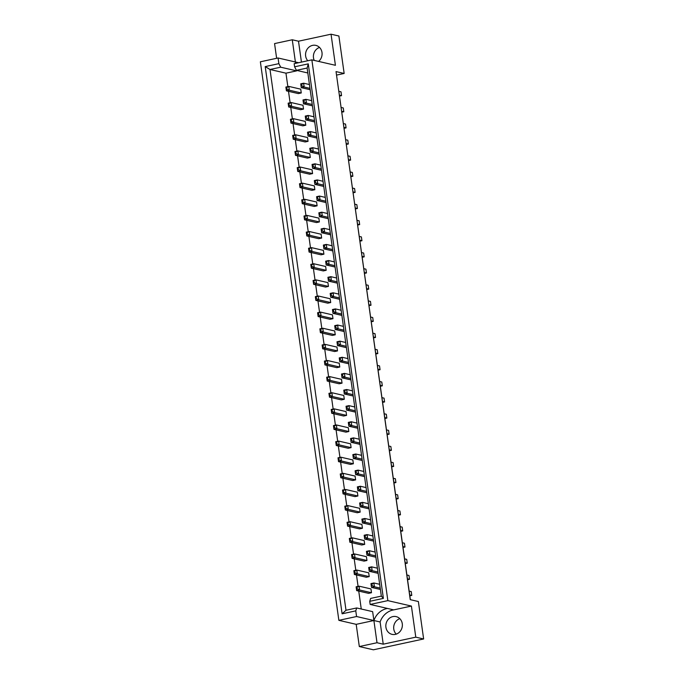 <?xml version="1.0" encoding="UTF-8"?>
<svg xmlns="http://www.w3.org/2000/svg" width="684" height="684" viewBox="0 0 684 684"><rect width="100%" height="100%" fill="white"/><g stroke="black" fill="none" stroke-linecap="round" stroke-linejoin="round"><path stroke-width="1.03" d="M314.238 60.414A9.097 8.225 103 0 1 319.522 47.435M307.783 60.748A9.097 8.225 103 0 1 305.996 51.685A9.097 8.225 103 0 1 312.571 45.375A9.097 8.225 103 0 1 315.863 45.392A9.097 8.225 103 0 1 321.95 52.223A9.097 8.225 103 0 1 318.59 61.415M396.241 634.128A9.097 8.225 103 0 1 393.933 625.45A9.097 8.225 103 0 1 399.807 618.661M392.847 616.6A9.097 8.225 -77 0 0 385.836 625.441A9.097 8.225 -77 0 0 392.052 634.359A9.097 8.225 -77 0 0 395.343 634.376A9.097 8.225 -77 0 0 402.363 625.535A9.097 8.225 -77 0 0 396.147 616.617A9.097 8.225 -77 0 0 392.847 616.6M387.862 600.629L370.155 604.442L393.71 609.88L411.409 606.067L415.786 637.163L423.635 638.976L418.369 601.527L410.246 599.654L336.032 71.581L344.155 73.462L338.888 36.013L331.039 34.2L335.416 65.296L311.861 59.867L387.862 600.629L411.409 606.067M296.574 70.375L296.642 70.871L285.955 73.179L270 69.494L346.001 610.256L356.697 607.956L372.643 611.641L373.892 620.525L380.116 621.961A18.203 16.459 103 0 1 393.043 610.008A18.203 16.459 103 0 1 393.71 609.88M387.486 608.444A18.203 16.459 -77 0 0 386.819 608.572A18.203 16.459 -77 0 0 373.892 620.525L356.193 624.338L359.314 646.551L373.387 649.8L423.635 638.976M410.366 599.68L336.485 74.821M356.193 624.338L338.862 620.337L260.365 61.799L278.072 57.986L278.867 63.655L280.697 67.194L270 69.494L265.204 66.596L278.867 63.655M296.403 63.193A18.203 16.459 -77 0 1 295.394 61.987L292.273 39.775L274.566 43.588L276.635 58.294M278.072 57.986L295.394 61.987L295.591 63.373M285.955 73.179L287.844 86.611M288.503 91.323L290.11 102.737M290.768 107.448L292.376 118.854M293.034 123.565L294.642 134.979M295.3 139.69L296.907 151.104M297.566 155.807L299.173 167.221M299.831 171.932L301.43 183.346M302.097 188.049L303.696 199.463M304.363 204.174L305.962 215.588M306.629 220.299L308.228 231.705M308.894 236.416L310.493 247.83M311.16 252.541L312.759 263.947M313.426 268.658L315.025 280.072M315.692 284.783L317.291 296.189M317.957 300.9L319.556 312.314M320.223 317.025L321.822 328.44M322.489 333.142L324.088 344.556M324.755 349.267L326.353 360.682M327.02 365.384L328.619 376.798M329.286 381.51L330.885 392.924M331.552 397.635L333.151 409.041M333.818 413.752L335.416 425.166M336.083 429.877L337.682 441.283M338.349 445.994L339.948 457.408M340.615 462.119L342.214 473.525M342.881 478.236L344.479 489.65M345.146 494.361L346.745 505.775M347.412 510.478L349.011 521.892M349.678 526.603L351.277 538.017M351.944 542.72L353.543 554.134M354.209 558.845L355.808 570.259M356.475 574.97L358.074 586.376M358.741 591.087L361.255 609.008M286.835 87.526L288.81 86.406L300.721 89.159L301.251 92.964L298.335 93.597L286.425 90.844L286.835 87.526L286.015 87.706L286.228 89.228M289.101 103.643L291.076 102.532L302.986 105.276L303.516 109.081L300.601 109.714L288.691 106.969L289.101 103.643L288.28 103.823L288.494 105.345M291.367 119.768L293.342 118.648L305.252 121.401L305.782 125.206L302.867 125.839L290.957 123.086L291.367 119.768L290.546 119.948L290.76 121.47M293.633 135.894L295.608 134.774L307.518 137.518L308.048 141.332L305.132 141.956L293.222 139.211L293.633 135.894L292.812 136.065L293.026 137.587M295.898 152.01L297.873 150.89L309.784 153.643L310.314 157.448L307.398 158.081L295.488 155.328L295.898 152.01L295.078 152.19L295.291 153.712M298.164 168.136L300.139 167.016L312.049 169.76L312.579 173.574L309.664 174.198L297.754 171.453L298.164 168.136L297.343 168.307L297.557 169.829M300.43 184.252L302.405 183.132L314.315 185.886L314.845 189.69L311.93 190.323L300.011 187.57L300.43 184.252L299.609 184.432L299.823 185.954M302.696 200.378L304.671 199.258L316.581 202.002L317.111 205.816L314.195 206.44L302.277 203.695L302.696 200.378L301.875 200.549L302.089 202.079M304.961 216.495L306.936 215.375L318.847 218.128L319.377 221.932L316.461 222.565L304.542 219.812L304.961 216.495L304.141 216.674L304.354 218.196M307.227 232.62L309.202 231.5L321.112 234.244L321.642 238.058L318.727 238.682L306.808 235.937L307.227 232.62L306.406 232.791L306.62 234.321M309.493 248.737L311.468 247.617L323.378 250.37L323.908 254.174L320.993 254.807L309.074 252.054L309.493 248.737L308.672 248.916L308.886 250.438M311.759 264.862L313.734 263.742L325.644 266.486L326.174 270.3L323.258 270.924L311.34 268.179L311.759 264.862L310.938 265.041L311.152 266.563M314.024 280.979L315.999 279.867L327.91 282.612L328.44 286.416L325.524 287.049L313.605 284.305L314.024 280.979L313.204 281.158L313.417 282.68M316.29 297.104L318.265 295.984L330.175 298.737L330.705 302.542L327.79 303.174L315.871 300.421L316.29 297.104L315.469 297.284L315.683 298.805M318.556 313.229L320.531 312.109L332.441 314.854L332.971 318.667L330.056 319.291L318.137 316.547L318.556 313.229L317.735 313.4L317.949 314.922M320.822 329.346L322.797 328.226L334.707 330.979L335.237 334.784L332.321 335.416L320.403 332.663L320.822 329.346L320.001 329.526L320.215 331.047M323.087 345.471L325.062 344.351L336.973 347.096L337.503 350.909L334.587 351.533L322.668 348.789L323.087 345.471L322.267 345.642L322.48 347.164M325.353 361.588L327.328 360.468L339.238 363.221L339.768 367.026L336.853 367.659L324.934 364.905L325.353 361.588L324.532 361.768L324.746 363.289M327.619 377.713L329.594 376.593L341.504 379.338L342.034 383.151L339.119 383.775L327.2 381.031L327.619 377.713L326.798 377.884L327.012 379.406M329.885 393.83L331.86 392.71L343.77 395.463L344.3 399.268L341.376 399.901L329.466 397.147L329.885 393.83L329.064 394.01L329.278 395.532M332.15 409.955L334.125 408.835L346.036 411.58L346.566 415.393L343.642 416.017L331.731 413.273L332.15 409.955L331.33 410.126L331.543 411.657M334.416 426.072L336.391 424.952L348.301 427.705L348.831 431.51L345.907 432.143L333.997 429.39L334.416 426.072L333.595 426.252L333.809 427.774M336.682 442.197L338.657 441.077L350.567 443.822L351.097 447.635L348.173 448.259L336.263 445.515L336.682 442.197L335.861 442.368L336.075 443.899M338.948 458.314L340.914 457.203L352.833 459.947L353.363 463.752L350.439 464.385L338.529 461.64L338.948 458.314L338.127 458.494L338.341 460.016M341.213 474.439L343.18 473.319L355.099 476.073L355.629 479.877L352.705 480.51L340.794 477.757L341.213 474.439L340.393 474.619L340.606 476.141M343.479 490.565L345.446 489.445L357.364 492.189L357.894 496.003L354.97 496.627L343.06 493.882L343.479 490.565L342.658 490.736L342.872 492.258M345.745 506.682L347.711 505.561L359.63 508.315L360.16 512.119L357.236 512.752L345.326 509.999L345.745 506.682L344.924 506.861L345.138 508.383M348.011 522.807L349.977 521.687L361.896 524.431L362.426 528.245L359.502 528.869L347.592 526.124L348.011 522.807L347.19 522.978L347.404 524.5M350.276 538.924L352.243 537.804L364.162 540.557L364.692 544.361L361.768 544.994L349.857 542.241L350.276 538.924L349.456 539.103L349.669 540.625M352.542 555.049L354.509 553.929L366.427 556.673L366.957 560.487L364.033 561.111L352.123 558.366L352.542 555.049L351.721 555.22L351.935 556.742M354.808 571.166L356.774 570.046L368.693 572.799L369.223 576.603L366.299 577.236L354.389 574.483L354.808 571.166L353.987 571.345L354.201 572.867M357.074 587.291L359.04 586.171L370.959 588.915L371.489 592.729L368.565 593.353L356.655 590.608L357.074 587.291L356.253 587.462L356.467 588.992M356.697 607.956L355.774 610.863L342.111 613.804L265.204 66.596M355.774 610.863L356.569 616.523L338.862 620.337M359.314 646.551L377.012 642.738L373.892 620.525L356.569 616.523M292.273 39.775L298.498 41.211L331.039 34.2M415.786 637.163L383.237 644.174L380.116 621.961M377.012 642.738L383.237 644.174M370.155 604.442L369.719 601.321L370.642 598.414L381.33 596.115L307.116 68.041L296.428 70.341L294.599 66.801L294.163 63.68L311.861 59.867M294.599 66.801L308.262 63.86L383.382 598.38L369.719 601.321M344.155 73.462L336.639 75.078M296.642 70.871L280.697 67.194M307.809 72.974L296.428 70.341M342.111 613.804L346.001 610.256M308.262 63.86L307.116 68.041M383.382 598.38L381.33 596.115M295.394 61.987L298.592 62.723M301.439 62.107L298.498 41.211M409.69 594.926L411.777 595.405L411.238 591.592L409.16 591.113M409.819 595.824L411.777 595.405M371.908 584.093L371.096 584.273L371.309 585.795L372.122 585.615L371.908 584.093L373.883 582.973L374.422 586.778L372.122 585.615M380.21 588.12L374.422 586.778L371.498 587.411L371.309 585.795M371.096 584.273L370.959 583.606L373.883 582.973L379.671 584.307M380.398 589.463L371.498 587.411L370.959 583.606M356.253 587.462L356.125 586.795L359.04 586.171L359.579 589.976L357.287 588.813M371.489 592.729L359.579 589.976L356.655 590.608L356.125 586.795M407.425 578.801L409.511 579.28L408.972 575.475L406.894 574.996M407.553 579.699L409.511 579.28M369.642 567.968L368.83 568.148L369.044 569.669L369.856 569.498L369.642 567.968L371.617 566.848L372.156 570.661L369.856 569.498M377.944 571.995L372.156 570.661L369.232 571.285L369.044 569.669M368.83 568.148L368.693 567.481L371.617 566.848L377.406 568.19M378.132 573.346L369.232 571.285L368.693 567.481M353.987 571.345L353.859 570.678L356.774 570.046L357.313 573.859L355.022 572.688M369.223 576.603L357.313 573.859L354.389 574.483L353.859 570.678M405.159 562.676L407.245 563.163L406.706 559.35L404.629 558.871M405.287 563.582L407.245 563.163M367.376 551.851L366.564 552.022L366.778 553.553L367.59 553.373L367.376 551.851L369.351 550.731L369.89 554.536L367.59 553.373M375.678 555.878L369.89 554.536L366.966 555.169L366.778 553.553M366.564 552.022L366.427 551.364L369.351 550.731L375.14 552.065M375.867 557.221L366.966 555.169L366.427 551.364M400.627 530.433L402.714 530.921L402.175 527.107L400.097 526.629M400.756 531.34L402.714 530.921M362.845 519.609L362.033 519.78L362.246 521.311L363.059 521.131L362.845 519.609L364.82 518.489L365.359 522.294L363.059 521.131M371.147 523.636L365.359 522.294L362.434 522.927L362.246 521.311M362.033 519.78L361.896 519.113L364.82 518.489L370.608 519.823M371.335 524.979L362.434 522.927L361.896 519.113M396.096 498.191L398.182 498.67L397.643 494.865L395.566 494.387M396.224 499.098L398.182 498.67M358.313 487.367L357.501 487.538L357.715 489.06L358.527 488.889L358.313 487.367L360.288 486.247L360.827 490.052L358.527 488.889M366.615 491.386L360.827 490.052L357.903 490.684L357.715 489.06M357.501 487.538L357.364 486.871L360.288 486.247L366.077 487.581M366.804 492.736L357.903 490.684L357.364 486.871M391.564 465.949L393.651 466.428L393.112 462.623L391.034 462.145M391.693 466.856L393.651 466.428M353.782 455.125L352.97 455.296L353.183 456.818L353.996 456.647L353.782 455.125L355.757 454.005L356.296 457.81L353.996 456.647M362.084 459.144L356.296 457.81L353.372 458.442L353.183 456.818M352.97 455.296L352.841 454.629L355.757 454.005L361.545 455.339M362.272 460.494L353.372 458.442L352.841 454.629M351.721 555.22L351.593 554.553L354.509 553.929L355.047 557.734L352.756 556.571M366.957 560.487L355.047 557.734L352.123 558.366L351.593 554.553M347.19 522.978L347.062 522.311L349.977 521.687L350.516 525.492L348.224 524.329M362.426 528.245L350.516 525.492L347.592 526.124L347.062 522.311M342.658 490.736L342.53 490.069L345.446 489.445L345.984 493.249L343.693 492.087M357.894 496.003L345.984 493.249L343.06 493.882L342.53 490.069M338.127 458.494L337.999 457.827L340.914 457.203L341.453 461.007L339.161 459.845M353.363 463.752L341.453 461.007L338.529 461.64L337.999 457.827M402.893 546.559L404.979 547.038L404.441 543.233L402.363 542.745M403.021 547.457L404.979 547.038M365.111 535.726L364.298 535.905L364.512 537.427L365.324 537.248L365.111 535.726L367.086 534.606L367.624 538.419L365.324 537.248M373.413 539.753L367.624 538.419L364.7 539.043L364.512 537.427M364.298 535.905L364.162 535.239L367.086 534.606L372.874 535.948M373.601 541.104L364.7 539.043L364.162 535.239M398.362 514.317L400.448 514.796L399.909 510.991L397.832 510.503M398.49 515.214L400.448 514.796M360.579 503.484L359.767 503.663L359.981 505.185L360.793 505.006L360.579 503.484L362.554 502.364L363.093 506.177L360.793 505.006M368.881 507.511L363.093 506.177L360.169 506.801L359.981 505.185M359.767 503.663L359.63 502.996L362.554 502.364L368.343 503.706M369.069 508.862L360.169 506.801L359.63 502.996M393.83 482.075L395.916 482.553L395.378 478.74L393.3 478.261M393.958 482.972L395.916 482.553M356.048 471.242L355.235 471.421L355.449 472.943L356.261 472.764L356.048 471.242L358.023 470.122L358.561 473.935L356.261 472.764M364.35 475.269L358.561 473.935L355.637 474.559L355.449 472.943M355.235 471.421L355.107 470.754L358.023 470.122L363.811 471.464M364.538 476.611L355.637 474.559L355.107 470.754M389.299 449.833L391.385 450.311L390.846 446.498L388.768 446.019M389.427 450.73L391.385 450.311M351.516 439L350.704 439.179L350.918 440.701L351.73 440.522L351.516 439L353.491 437.88L354.03 441.693L351.73 440.522M359.818 443.027L354.03 441.693L351.106 442.317L350.918 440.701M350.704 439.179L350.576 438.512L353.491 437.88L359.28 439.214M360.006 444.369L351.106 442.317L350.576 438.512M349.456 539.103L349.327 538.436L352.243 537.804L352.782 541.617L350.49 540.446M364.692 544.361L352.782 541.617L349.857 542.241L349.327 538.436M344.924 506.861L344.796 506.194L347.711 505.561L348.25 509.375L345.959 508.203M360.16 512.119L348.25 509.375L345.326 509.999L344.796 506.194M340.393 474.619L340.264 473.952L343.18 473.319L343.719 477.124L341.427 475.961M355.629 479.877L343.719 477.124L340.794 477.757L340.264 473.952M335.861 442.368L335.733 441.71L338.657 441.077L339.187 444.882L336.896 443.719M351.097 447.635L339.187 444.882L336.263 445.515L335.733 441.71M333.595 426.252L333.467 425.585L336.391 424.952L336.921 428.765L334.63 427.603M348.831 431.51L336.921 428.765L333.997 429.39L333.467 425.585M329.064 394.01L328.936 393.343L331.86 392.71L332.39 396.523L330.098 395.352M344.3 399.268L332.39 396.523L329.466 397.147L328.936 393.343M324.532 361.768L324.404 361.101L327.328 360.468L327.858 364.281L325.567 363.11M339.768 367.026L327.858 364.281L324.934 364.905L324.404 361.101M331.33 410.126L331.201 409.468L334.125 408.835L334.656 412.64L332.364 411.477M346.566 415.393L334.656 412.64L331.731 413.273L331.201 409.468M326.798 377.884L326.67 377.217L329.594 376.593L330.124 380.398L327.833 379.235M342.034 383.151L330.124 380.398L327.2 381.031L326.67 377.217M322.267 345.642L322.138 344.975L325.062 344.351L325.593 348.156L323.301 346.993M337.503 350.909L325.593 348.156L322.668 348.789L322.138 344.975M387.033 433.707L389.119 434.186L388.58 430.381L386.503 429.903M387.161 434.614L389.119 434.186M349.25 422.874L348.438 423.054L348.652 424.576L349.464 424.405L349.25 422.874L351.225 421.763L351.764 425.568L349.464 424.405M357.552 426.901L351.764 425.568L348.84 426.2L348.652 424.576M348.438 423.054L348.31 422.387L351.225 421.763L357.014 423.097M357.741 428.252L348.84 426.2L348.31 422.387M382.51 401.465L384.588 401.944L384.049 398.139L381.971 397.661M382.63 402.363L384.588 401.944M344.719 390.632L343.907 390.812L344.12 392.334L344.933 392.163L344.719 390.632L346.694 389.521L347.233 393.326L344.933 392.163M353.021 394.659L347.233 393.326L344.308 393.958L344.12 392.334M343.907 390.812L343.778 390.145L346.694 389.521L352.482 390.855M353.209 396.01L344.308 393.958L343.778 390.145M377.978 369.223L380.056 369.702L379.517 365.897L377.44 365.418M378.098 370.121L380.056 369.702M340.187 358.39L339.375 358.57L339.589 360.092L340.401 359.912L340.187 358.39L342.162 357.27L342.701 361.084L340.401 359.912M348.489 362.417L342.701 361.084L339.777 361.708L339.589 360.092M339.375 358.57L339.247 357.903L342.162 357.27L347.951 358.613M348.678 363.768L339.777 361.708L339.247 357.903M384.767 417.591L386.853 418.069L386.315 414.256L384.237 413.777M384.895 418.488L386.853 418.069M346.985 406.758L346.172 406.937L346.386 408.459L347.198 408.28L346.985 406.758L348.96 405.638L349.498 409.442L347.198 408.28M355.287 410.785L349.498 409.442L346.574 410.075L346.386 408.459M346.172 406.937L346.044 406.27L348.96 405.638L354.748 406.971M355.475 412.127L346.574 410.075L346.044 406.27M380.244 385.34L382.322 385.827L381.783 382.014L379.706 381.535M380.364 386.246L382.322 385.827M342.453 374.516L341.641 374.687L341.855 376.217L342.667 376.038L342.453 374.516L344.428 373.396L344.967 377.2L342.667 376.038M350.755 378.543L344.967 377.2L342.043 377.833L341.855 376.217M341.641 374.687L341.513 374.028L344.428 373.396L350.217 374.729M350.943 379.885L342.043 377.833L341.513 374.028M375.713 353.098L377.79 353.585L377.252 349.772L375.174 349.293M375.832 354.004L377.79 353.585M337.922 342.274L337.109 342.445L337.323 343.975L338.135 343.796L337.922 342.274L339.897 341.154L340.435 344.958L338.135 343.796M346.224 346.301L340.435 344.958L337.511 345.591L337.323 343.975M337.109 342.445L336.981 341.778L339.897 341.154L345.685 342.487M346.412 347.643L337.511 345.591L336.981 341.778M373.447 336.981L375.525 337.46L374.986 333.655L372.908 333.168M373.567 337.879L375.525 337.46M335.656 326.148L334.844 326.328L335.057 327.85L335.87 327.67L335.656 326.148L337.631 325.028L338.17 328.842L335.87 327.67M343.958 330.175L338.17 328.842L335.245 329.466L335.057 327.85M334.844 326.328L334.715 325.661L337.631 325.028L343.419 326.371M344.146 331.526L335.245 329.466L334.715 325.661M368.915 304.739L370.993 305.218L370.454 301.413L368.377 300.926M369.035 305.637L370.993 305.218M331.124 293.906L330.312 294.086L330.526 295.608L331.338 295.428L331.124 293.906L333.099 292.786L333.638 296.599L331.338 295.428M339.426 297.933L333.638 296.599L330.714 297.224L330.526 295.608M330.312 294.086L330.184 293.419L333.099 292.786L338.888 294.129M339.615 299.276L330.714 297.224L330.184 293.419M364.384 272.497L366.462 272.976L365.923 269.163L363.845 268.684M364.504 273.395L366.462 272.976M326.593 261.664L325.781 261.844L325.994 263.366L326.807 263.186L326.593 261.664L328.568 260.544L329.107 264.357L326.807 263.186M334.895 265.691L329.107 264.357L326.183 264.982L325.994 263.366M325.781 261.844L325.652 261.177L328.568 260.544L334.356 261.878M335.083 267.034L326.183 264.982L325.652 261.177M359.852 240.255L361.93 240.734L361.391 236.921L359.314 236.442M359.972 241.153L361.93 240.734M322.061 229.422L321.249 229.602L321.463 231.124L322.275 230.944L322.061 229.422L324.036 228.302L324.575 232.107L322.275 230.944M330.363 233.449L324.575 232.107L321.651 232.74L321.463 231.124M321.249 229.602L321.121 228.935L324.036 228.302L329.833 229.636M330.552 234.792L321.651 232.74L321.121 228.935M355.321 208.004L357.399 208.492L356.86 204.678L354.782 204.2M355.441 208.911L357.399 208.492M317.53 197.18L316.718 197.351L316.931 198.882L317.744 198.702L317.53 197.18L319.505 196.06L320.044 199.865L317.744 198.702M325.832 201.207L320.044 199.865L317.119 200.498L316.931 198.882M316.718 197.351L316.589 196.693L319.505 196.06L325.302 197.394M326.02 202.549L317.119 200.498L316.589 196.693M350.789 175.762L352.867 176.25L352.328 172.436L350.251 171.958M350.909 176.669L352.867 176.25M312.998 164.938L312.186 165.109L312.4 166.639L313.212 166.46L312.998 164.938L314.973 163.818L315.512 167.623L313.212 166.46M321.3 168.965L315.512 167.623L312.588 168.255L312.4 166.639M312.186 165.109L312.058 164.442L314.973 163.818L320.77 165.152M321.489 170.307L312.588 168.255L312.058 164.442M346.258 143.52L348.336 143.999L347.797 140.194L345.719 139.716M346.378 144.427L348.336 143.999M308.467 132.696L307.655 132.867L307.868 134.389L308.681 134.218L308.467 132.696L310.442 131.576L310.981 135.381L308.681 134.218M316.769 136.723L310.981 135.381L308.057 136.013L307.868 134.389M307.655 132.867L307.526 132.2L310.442 131.576L316.239 132.91M316.957 138.065L308.057 136.013L307.526 132.2M341.726 111.278L343.804 111.757L343.265 107.952L341.188 107.474M341.846 112.185L343.804 111.757M303.935 100.454L303.123 100.625L303.337 102.147L304.149 101.976L303.935 100.454L305.91 99.334L306.449 103.139L304.149 101.976M312.237 104.472L306.449 103.139L303.525 103.771L303.337 102.147M303.123 100.625L302.995 99.958L305.91 99.334L311.707 100.668M312.426 105.823L303.525 103.771L302.995 99.958M320.001 329.526L319.873 328.859L322.797 328.226L323.327 332.039L321.035 330.868M335.237 334.784L323.327 332.039L320.403 332.663L319.873 328.859M315.469 297.284L315.341 296.617L318.265 295.984L318.795 299.797L316.504 298.626M330.705 302.542L318.795 299.797L315.871 300.421L315.341 296.617M310.938 265.041L310.81 264.375L313.734 263.742L314.264 267.547L311.972 266.384M326.174 270.3L314.264 267.547L311.34 268.179L310.81 264.375M306.406 232.791L306.278 232.132L309.202 231.5L309.732 235.305L307.441 234.142M321.642 238.058L309.732 235.305L306.808 235.937L306.278 232.132M301.875 200.549L301.747 199.882L304.671 199.258L305.201 203.062L302.909 201.9M317.111 205.816L305.201 203.062L302.277 203.695L301.747 199.882M297.343 168.307L297.215 167.64L300.139 167.016L300.669 170.82L298.378 169.658M312.579 173.574L300.669 170.82L297.754 171.453L297.215 167.64M292.812 136.065L292.684 135.398L295.608 134.774L296.138 138.578L293.846 137.416M308.048 141.332L296.138 138.578L293.222 139.211L292.684 135.398M288.28 103.823L288.152 103.156L291.076 102.532L291.606 106.336L289.315 105.174M303.516 109.081L291.606 106.336L288.691 106.969L288.152 103.156M371.181 320.856L373.259 321.335L372.72 317.53L370.642 317.051M371.301 321.762L373.259 321.335M333.39 310.032L332.578 310.203L332.792 311.724L333.604 311.553L333.39 310.032L335.365 308.911L335.904 312.716L333.604 311.553M341.692 314.05L335.904 312.716L332.98 313.349L332.792 311.724M332.578 310.203L332.45 309.536L335.365 308.911L341.154 310.245M341.88 315.401L332.98 313.349L332.45 309.536M366.65 288.614L368.727 289.093L368.189 285.288L366.111 284.809M366.769 289.52L368.727 289.093M328.859 277.789L328.046 277.961L328.26 279.482L329.072 279.311L328.859 277.789L330.834 276.669L331.372 280.474L329.072 279.311M337.161 281.808L331.372 280.474L328.448 281.107L328.26 279.482M328.046 277.961L327.918 277.294L330.834 276.669L336.622 278.003M337.349 283.159L328.448 281.107L327.918 277.294M362.118 256.372L364.196 256.851L363.657 253.046L361.579 252.567M362.238 257.278L364.196 256.851M324.327 245.547L323.515 245.718L323.729 247.24L324.541 247.069L324.327 245.547L326.302 244.427L326.841 248.232L324.541 247.069M332.629 249.566L326.841 248.232L323.917 248.865L323.729 247.24M323.515 245.718L323.387 245.052L326.302 244.427L332.091 245.761M332.817 250.917L323.917 248.865L323.387 245.052M357.587 224.13L359.664 224.608L359.126 220.804L357.048 220.325M357.706 225.027L359.664 224.608M319.796 213.297L318.983 213.476L319.197 214.998L320.009 214.827L319.796 213.297L321.771 212.185L322.309 215.99L320.009 214.827M328.098 217.324L322.309 215.99L319.385 216.623L319.197 214.998M318.983 213.476L318.855 212.81L321.771 212.185L327.568 213.519M328.286 218.675L319.385 216.623L318.855 212.81M353.055 191.888L355.133 192.366L354.594 188.562L352.517 188.083M353.175 192.785L355.133 192.366M315.264 181.055L314.452 181.234L314.666 182.756L315.478 182.577L315.264 181.055L317.239 179.935L317.778 183.748L315.478 182.577M323.566 185.082L317.778 183.748L314.854 184.372L314.666 182.756M314.452 181.234L314.324 180.567L317.239 179.935L323.036 181.277M323.754 186.433L314.854 184.372L314.324 180.567M348.524 159.646L350.601 160.124L350.063 156.32L347.985 155.832M348.643 160.543L350.601 160.124M310.733 148.813L309.92 148.992L310.134 150.514L310.946 150.335L310.733 148.813L312.708 147.693L313.246 151.506L310.946 150.335M319.035 152.84L313.246 151.506L310.322 152.13L310.134 150.514M309.92 148.992L309.792 148.325L312.708 147.693L318.505 149.035M319.223 154.191L310.322 152.13L309.792 148.325M343.992 127.404L346.07 127.882L345.531 124.078L343.453 123.59M344.112 128.301L346.07 127.882M306.201 116.571L305.389 116.75L305.603 118.272L306.415 118.093L306.201 116.571L308.176 115.451L308.715 119.264L306.415 118.093M314.503 120.598L308.715 119.264L305.791 119.888L305.603 118.272M305.389 116.75L305.261 116.083L308.176 115.451L313.973 116.793M314.691 121.949L305.791 119.888L305.261 116.083M339.461 95.161L341.538 95.64L341 91.827L338.922 91.348M339.58 96.059L341.538 95.64M301.67 84.329L300.857 84.508L301.071 86.03L301.883 85.851L301.67 84.329L303.645 83.209L304.183 87.022L301.883 85.851M309.972 88.356L304.183 87.022L301.259 87.646L301.071 86.03M300.857 84.508L300.729 83.841L303.645 83.209L309.442 84.542M310.16 89.698L301.259 87.646L300.729 83.841M317.735 313.4L317.607 312.733L320.531 312.109L321.061 315.914L318.77 314.751M332.971 318.667L321.061 315.914L318.137 316.547L317.607 312.733M313.204 281.158L313.075 280.491L315.999 279.867L316.53 283.672L314.238 282.509M328.44 286.416L316.53 283.672L313.605 284.305L313.075 280.491M308.672 248.916L308.544 248.249L311.468 247.617L311.998 251.43L309.707 250.267M323.908 254.174L311.998 251.43L309.074 252.054L308.544 248.249M304.141 216.674L304.012 216.007L306.936 215.375L307.467 219.188L305.175 218.016M319.377 221.932L307.467 219.188L304.542 219.812L304.012 216.007M299.609 184.432L299.481 183.765L302.405 183.132L302.935 186.946L300.644 185.774M314.845 189.69L302.935 186.946L300.011 187.57L299.481 183.765M295.078 152.19L294.949 151.523L297.873 150.89L298.404 154.704L296.112 153.532M310.314 157.448L298.404 154.704L295.488 155.328L294.949 151.523M290.546 119.948L290.418 119.281L293.342 118.648L293.872 122.462L291.581 121.29M305.782 125.206L293.872 122.462L290.957 123.086L290.418 119.281M286.015 87.706L285.886 87.039L288.81 86.406L289.341 90.211L287.049 89.048M301.251 92.964L289.341 90.211L286.425 90.844L285.886 87.039"/></g></svg>
